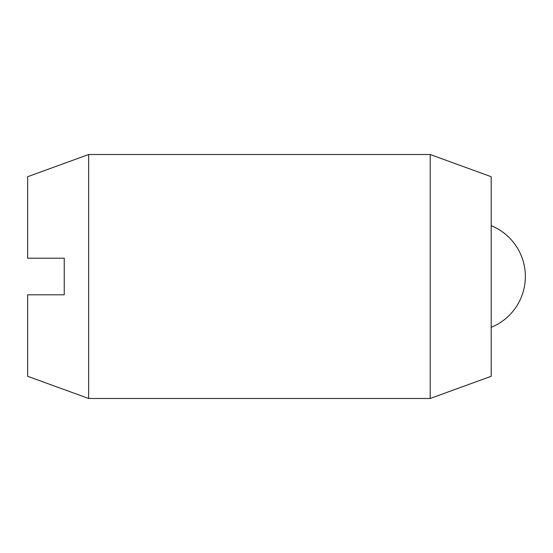 <?xml version="1.0" encoding="UTF-8"?>
<svg xmlns="http://www.w3.org/2000/svg" width="553" height="553" viewBox="0 0 553 553"><rect width="100%" height="100%" fill="white"/><g stroke="black" fill="none" stroke-linecap="round" stroke-linejoin="round"><path stroke-width="0.83" d="M88.646 398.485L27.65 376.289L27.65 294.797L64.245 294.797L64.245 258.203L27.65 258.203L27.65 176.711L88.646 154.515L88.646 398.485L430.199 398.485L430.199 154.515L491.195 176.711L491.195 376.289L430.199 398.485M88.646 154.515L430.199 154.515M491.195 327.328A54.892 54.892 0 0 0 491.195 225.672"/></g></svg>
